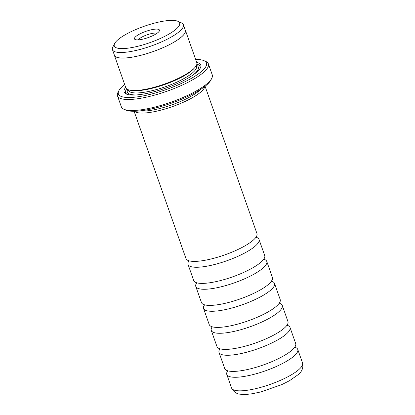 <?xml version="1.0" encoding="UTF-8"?>
<svg xmlns="http://www.w3.org/2000/svg" width="415" height="415" viewBox="0 0 415 415"><rect width="100%" height="100%" fill="white"/><g stroke="black" fill="none" stroke-linecap="round" stroke-linejoin="round"><path stroke-width="0.62" d="M188.768 261.144A37.63 9.421 -19.4 0 0 188.042 264.438L193.722 280.566A37.63 9.421 -19.4 0 0 198.412 283.155A37.63 9.421 -19.4 0 0 230.709 277.516A37.63 9.421 -19.4 0 0 261.409 261.782A37.63 9.421 -19.4 0 0 262.674 260.527A37.63 9.421 -19.4 0 0 264.708 255.567L259.027 239.439A37.63 9.421 -19.4 0 0 256.392 237.328M196.518 283.144A37.63 9.421 -19.4 0 0 195.787 286.438L201.467 302.566A37.63 9.421 -19.4 0 0 206.162 305.155A37.63 9.421 -19.4 0 0 238.459 299.516A37.63 9.421 -19.4 0 0 269.159 283.782A37.63 9.421 -19.4 0 0 270.424 282.527A37.63 9.421 -19.4 0 0 272.453 277.568L266.772 261.44A37.63 9.421 -19.4 0 0 264.142 259.328M204.263 305.144A37.63 9.421 -19.4 0 0 203.537 308.438L209.217 324.566A37.63 9.421 -19.4 0 0 213.907 327.16A37.63 9.421 -19.4 0 0 246.204 321.516A37.63 9.421 -19.4 0 0 276.909 305.782A37.63 9.421 -19.4 0 0 278.169 304.527A37.63 9.421 -19.4 0 0 280.203 299.568L274.523 283.44A37.63 9.421 -19.4 0 0 271.887 281.329M212.013 327.144A37.63 9.421 -19.4 0 0 211.282 330.439L216.962 346.567A37.63 9.421 -19.4 0 0 221.657 349.16A37.63 9.421 -19.4 0 0 253.954 343.521A37.63 9.421 -19.4 0 0 284.654 327.783A37.63 9.421 -19.4 0 0 285.919 326.527A37.63 9.421 -19.4 0 0 287.948 321.568L282.273 305.44A37.63 9.421 -19.4 0 0 279.637 303.329M219.763 349.145A37.63 9.421 -19.4 0 0 219.032 352.439L224.712 368.567A37.63 9.421 -19.4 0 0 229.402 371.16A37.63 9.421 -19.4 0 0 261.704 365.522A37.63 9.421 -19.4 0 0 292.404 349.788A37.63 9.421 -19.4 0 0 293.664 348.527A37.63 9.421 -19.4 0 0 295.698 343.568L290.018 327.44A37.63 9.421 -19.4 0 0 287.388 325.329M134.102 111.267L185.972 258.566A37.63 9.421 -19.4 0 0 190.661 261.154A37.63 9.421 -19.4 0 0 222.964 255.516A37.63 9.421 -19.4 0 0 253.664 239.782A37.63 9.421 -19.4 0 0 254.924 238.526A37.63 9.421 -19.4 0 0 256.958 233.567L205.088 86.268M176.593 28.708A34.632 8.674 -19.4 0 0 177.77 21.264A34.632 8.674 -19.4 0 0 148.487 24.843A34.632 8.674 -19.4 0 0 117.326 40.276A34.632 8.674 -19.4 0 0 114.659 43.487A34.632 8.674 -19.4 0 0 137.012 46.475A34.632 8.674 -19.4 0 0 176.593 28.708M114.659 43.487L112.854 46.952A37.583 9.41 -19.4 0 0 112.455 49.67A37.583 9.41 -19.4 0 0 141.629 49.027A37.583 9.41 -19.4 0 0 180.069 30.907A37.583 9.41 -19.4 0 0 183.357 24.703A37.583 9.41 -19.4 0 0 181.345 22.83L177.77 21.264M158.297 32.277A13.249 3.32 160.6 0 1 146.376 38.18A13.249 3.32 160.6 0 1 135.171 39.55A13.249 3.32 160.6 0 1 135.622 36.702A13.249 3.32 160.6 0 1 150.764 29.906A13.249 3.32 160.6 0 1 159.319 31.047A13.249 3.32 160.6 0 1 158.297 32.277M156.989 33.309A10.24 2.563 -19.4 0 0 148.311 34.409A10.24 2.563 -19.4 0 0 139.165 38.953A10.24 2.563 -19.4 0 0 138.403 39.856M112.455 49.67L114.416 55.226A37.583 9.41 -19.4 0 0 143.585 54.578A37.583 9.41 -19.4 0 0 182.024 36.463A37.583 9.41 -19.4 0 0 185.313 30.259L183.357 24.703M188.042 264.438A37.63 9.421 -19.4 0 0 217.247 263.79A37.63 9.421 -19.4 0 0 255.733 245.654A37.63 9.421 -19.4 0 0 259.027 239.439M195.787 286.438A37.63 9.421 -19.4 0 0 224.997 285.79A37.63 9.421 -19.4 0 0 263.478 267.654A37.63 9.421 -19.4 0 0 266.772 261.44M203.537 308.438A37.63 9.421 -19.4 0 0 232.742 307.79A37.63 9.421 -19.4 0 0 271.228 289.654A37.63 9.421 -19.4 0 0 274.523 283.44M211.282 330.439A37.63 9.421 -19.4 0 0 240.493 329.795A37.63 9.421 -19.4 0 0 278.973 311.655A37.63 9.421 -19.4 0 0 282.273 305.44M219.032 352.439A37.63 9.421 -19.4 0 0 248.237 351.796A37.63 9.421 -19.4 0 0 286.724 333.655A37.63 9.421 -19.4 0 0 290.018 327.44M227.508 371.145A37.63 9.421 -19.4 0 0 226.777 374.439A37.63 9.421 -19.4 0 0 255.988 373.796A37.63 9.421 -19.4 0 0 294.468 355.66A37.63 9.421 -19.4 0 0 297.768 349.44A37.63 9.421 -19.4 0 0 295.132 347.334M211.754 78.352L210.83 80.116A46.682 11.687 160.6 0 1 207.235 84.447A46.682 11.687 160.6 0 1 165.237 105.249A46.682 11.687 160.6 0 1 125.771 110.074L123.945 109.27A48.187 12.066 -19.4 0 0 164.688 104.29A48.187 12.066 -19.4 0 0 208.04 82.824A48.187 12.066 -19.4 0 0 211.754 78.352A48.187 12.066 -19.4 0 0 212.262 74.861L208.387 63.863A48.187 12.066 160.6 0 1 204.17 71.821A48.187 12.066 160.6 0 1 154.888 95.045A48.187 12.066 160.6 0 1 117.487 95.875A48.187 12.066 160.6 0 1 118 92.384L118.918 90.62A46.682 11.687 -19.4 0 0 149.047 94.646A46.682 11.687 -19.4 0 0 202.396 70.695A46.682 11.687 -19.4 0 0 203.983 60.663A46.682 11.687 -19.4 0 0 195.667 59.47M124.65 84.478A46.682 11.687 -19.4 0 0 122.513 86.289A46.682 11.687 -19.4 0 0 118.918 90.62M203.983 60.663L205.804 61.462A48.187 12.066 160.6 0 1 208.387 63.863M114.234 54.723A37.646 9.426 -19.4 0 0 114.358 55.247L125.787 87.695A37.646 9.426 -19.4 0 0 130.601 90.309L132.12 90.527A36.141 9.047 -19.4 0 0 163.137 85.054A36.141 9.047 -19.4 0 0 192.503 69.985A36.141 9.047 -19.4 0 0 193.639 68.864L194.682 67.744A37.646 9.426 -19.4 0 0 196.798 62.686L185.37 30.238A37.646 9.426 -19.4 0 0 185.137 29.756M130.601 90.309A37.646 9.426 -19.4 0 0 162.913 84.608A37.646 9.426 -19.4 0 0 193.504 68.906A37.646 9.426 -19.4 0 0 194.682 67.744M125.667 87.368A40.654 10.178 -19.4 0 0 126.285 94.023A40.654 10.178 -19.4 0 0 160.662 89.816A40.654 10.178 -19.4 0 0 197.239 71.702A40.654 10.178 -19.4 0 0 200.372 67.93A40.654 10.178 -19.4 0 0 196.684 62.364M126.642 88.877A39.451 9.877 -19.4 0 0 127.078 94.319M139.689 110.924A36.126 9.047 -19.4 0 0 170.679 105.275A36.126 9.047 -19.4 0 0 199.657 90.335A36.126 9.047 -19.4 0 0 200.518 89.505M134.419 111.261A37.63 9.421 -19.4 0 0 165.17 108.958A37.63 9.421 -19.4 0 0 201.431 91.461A37.63 9.421 -19.4 0 0 204.839 86.46M114.358 55.247A37.646 9.426 -19.4 0 0 143.574 54.598A37.646 9.426 -19.4 0 0 182.076 36.453A37.646 9.426 -19.4 0 0 185.37 30.238M117.487 95.875L121.362 106.873A48.187 12.066 -19.4 0 0 123.945 109.27M199.942 68.657A39.451 9.877 -19.4 0 0 196.871 64.143M302.545 363.006C303.557 367.591 302.094 371.477 298.162 374.667L289.478 380.726L281.878 384.565L260.802 391.952L252.512 393.679C248.165 394.385 244.373 394.577 241.141 394.25C237.053 394.25 233.858 392.17 231.554 388.004A37.63 9.421 -19.4 0 0 260.765 387.361A37.63 9.421 -19.4 0 0 299.246 369.22A37.63 9.421 -19.4 0 0 302.545 363.006L297.768 349.44M128.079 89.687L128.271 90.221A36.141 9.047 -19.4 0 0 156.32 89.604A36.141 9.047 -19.4 0 0 193.281 72.184A36.141 9.047 -19.4 0 0 196.445 66.213L196.259 65.679M127.664 89.51A37.646 9.426 -19.4 0 0 136.634 94.926M192.876 75.115A37.646 9.426 -19.4 0 0 195.05 73.305A37.646 9.426 -19.4 0 0 196.471 65.28M263.976 258.633L264.282 259.51M271.721 280.633L272.033 281.51M279.471 302.634L279.777 303.51M287.216 324.634L287.528 325.51M294.966 346.634L295.273 347.511M256.226 236.633L256.532 237.51M188.467 260.496L188.773 261.372M227.202 370.496L227.513 371.373M219.457 348.496L219.763 349.373M211.707 326.496L212.018 327.373M203.962 304.496L204.268 305.373M196.212 282.496L196.523 283.372M231.554 388.004L226.777 374.439"/></g></svg>
